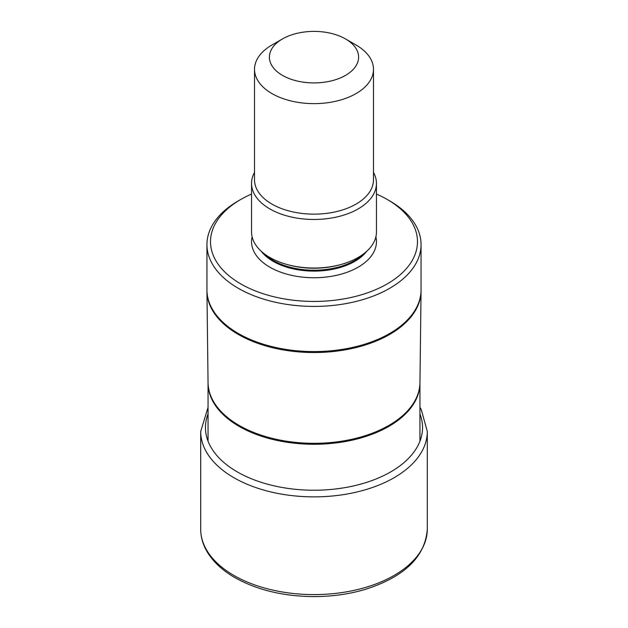 <?xml version="1.0" encoding="UTF-8"?>
<svg xmlns="http://www.w3.org/2000/svg" width="628" height="628" viewBox="0 0 628 628"><rect width="100%" height="100%" fill="white"/><g stroke="black" fill="none" stroke-linecap="round" stroke-linejoin="round"><path stroke-width="0.94" d="M251.553 194.044A103.487 59.746 0 0 0 240.822 199.445L238.302 200.897A107.058 61.811 0 0 0 206.942 244.606A107.058 61.811 0 0 0 238.302 288.307A107.058 61.811 0 0 0 354.969 301.707A107.058 61.811 0 0 0 421.058 244.606A107.058 61.811 0 0 0 389.698 200.897L387.178 199.437A103.487 59.746 0 0 0 376.447 194.044M240.822 199.445A103.487 59.746 0 0 0 240.822 283.935A103.487 59.746 0 0 0 387.178 283.935A103.487 59.746 0 0 0 387.178 199.445A103.487 59.746 0 0 0 387.178 199.437L389.698 200.897M376.447 183.415L376.447 231.975A62.447 36.055 180 0 1 340.564 264.608A62.447 36.055 180 0 1 287.436 264.608A62.447 36.055 180 0 1 269.844 257.472A62.447 36.055 180 0 1 251.553 231.975L251.553 183.415A62.447 36.055 0 0 0 269.844 208.912A62.447 36.055 0 0 0 337.895 216.723A62.447 36.055 0 0 0 376.447 183.415A62.447 36.055 0 0 0 373.479 172.417M254.521 172.417A62.447 36.055 0 0 0 251.553 183.415M282.459 38.944L271.948 45.012A59.479 34.336 0 0 0 254.521 69.292A59.479 34.336 0 0 0 271.948 93.572A59.479 34.336 0 0 0 336.757 101.022A59.479 34.336 0 0 0 373.479 69.292A59.479 34.336 0 0 0 356.052 45.012L345.541 38.944A44.604 25.756 0 0 0 282.459 38.944A44.604 25.756 0 0 0 282.459 75.368A44.604 25.756 0 0 0 345.541 75.368A44.604 25.756 0 0 0 345.541 38.944L356.052 45.012M200.701 529.176A113.299 65.414 0 0 0 233.883 575.429A113.299 65.414 180 0 0 357.356 589.614A113.299 65.414 180 0 0 427.299 529.176C425.227 556.816 404.471 576.912 365.033 589.457C349.113 594.143 332.243 596.529 314.432 596.6C283.707 596.427 257.182 590.1 234.872 577.611C222.226 570.295 212.923 561.581 206.957 551.462C202.813 544.311 200.725 536.877 200.701 529.176L200.701 431.452A113.299 65.414 0 0 0 233.883 477.704A113.299 65.414 180 0 0 357.356 491.889A113.299 65.414 180 0 0 427.299 431.452L421.247 409.527L419.944 407.36M208.056 413.938A108.542 62.667 0 0 0 237.251 471.879A108.542 62.667 180 0 0 366.257 482.492A108.542 62.667 180 0 0 419.944 413.938M208.056 441.194L208.056 383.104A105.944 61.167 0 0 0 238.962 426.279A105.944 61.167 0 0 0 239.087 426.357A105.944 61.167 0 0 0 354.545 439.616A105.944 61.167 0 0 0 419.944 383.104L419.944 441.194M419.944 383.104L419.951 382.57A105.951 61.167 180 0 1 354.208 438.744A105.951 61.167 180 0 1 239.08 425.399A105.951 61.167 180 0 1 238.954 425.329A105.951 61.167 180 0 1 208.049 382.57L206.95 291.156A107.05 61.803 -0 0 0 238.302 334.434A107.05 61.803 0 0 0 354.624 347.912A107.05 61.803 0 0 0 421.05 291.156L421.058 289.775A107.058 61.811 180 0 1 354.969 346.876A107.058 61.811 180 0 1 238.302 333.476A107.058 61.811 180 0 1 206.942 289.775L206.95 291.156M375.882 236.834A62.447 36.055 180 0 1 341.742 273.989A62.447 36.055 180 0 1 269.844 267.183A62.447 36.055 180 0 1 252.118 236.834M366.791 251.239A57.69 33.308 180 0 1 273.204 261.358A57.69 33.308 180 0 1 261.209 251.239M264.247 253.767A57.69 33.308 0 0 0 273.204 260.455A57.69 33.308 0 0 0 363.753 253.767M373.479 69.292L373.479 179.812A59.479 34.336 180 0 1 336.757 211.534A59.479 34.336 180 0 1 271.948 204.092A59.479 34.336 180 0 1 254.521 179.812L254.521 69.292M340.564 264.608L339.316 264.945A59.519 34.367 180 0 1 288.684 264.945L287.436 264.608M200.701 431.452L208.056 407.36M427.299 529.176L427.299 431.452M208.056 383.104L208.049 382.57M421.058 244.606L421.058 289.775M206.942 244.606L206.942 289.775M419.951 382.57L421.05 291.156"/></g></svg>
